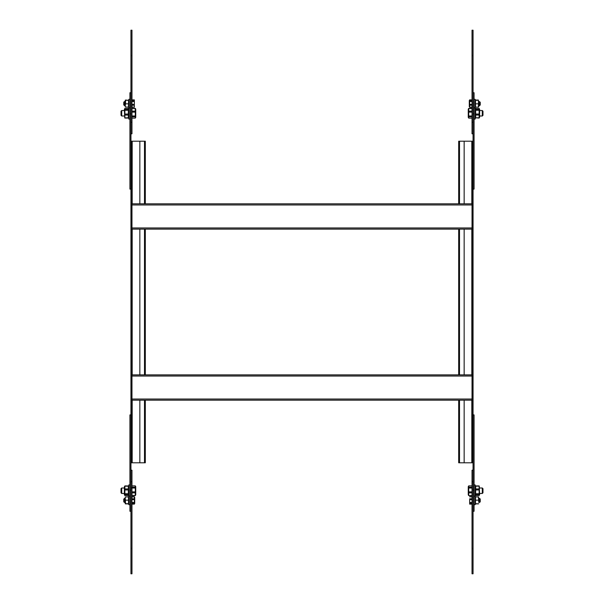 <?xml version="1.0" encoding="UTF-8"?>
<svg xmlns="http://www.w3.org/2000/svg" width="604" height="604" viewBox="0 0 604 604"><rect width="100%" height="100%" fill="white"/><g stroke="black" fill="none" stroke-linecap="round" stroke-linejoin="round"><path stroke-width="0.91" d="M130.947 133.794L131.974 133.794L131.974 122.25L130.947 122.25L130.947 55.515L131.974 55.515L131.974 122.25M131.974 55.515L131.974 30.2L130.947 30.2L130.947 55.515M473.053 133.794L472.026 133.794L472.026 122.25L473.053 122.25L473.053 30.2L472.026 30.2L472.026 55.515L473.053 55.515M472.026 55.515L472.026 122.25M473.053 470.206L472.026 470.206L472.026 481.75L473.053 481.75L473.053 548.485L472.026 548.485L472.026 481.75M472.026 548.485L472.026 573.8L473.053 573.8L473.053 548.485M130.947 470.206L131.974 470.206L131.974 481.75L130.947 481.75L130.947 573.8L131.974 573.8L131.974 548.485L130.947 548.485M131.974 548.485L131.974 481.75M129.92 119.079L128.826 119.079L128.826 99.32L129.92 99.32M130.947 189.105L129.92 189.105L129.92 92.737L130.947 92.737M131.974 399.025L131.974 400.188L472.026 400.188L472.026 374.873L131.974 374.873L131.974 399.025L472.026 399.025M139.841 400.188L139.841 462.792L145.315 462.792L145.315 400.188M139.841 229.127L139.841 374.873M473.053 92.737L474.08 92.737L474.08 113.839L473.053 113.839L473.053 462.792L464.159 462.792L464.159 400.188M464.159 462.792L458.685 462.792L458.685 400.188M464.159 374.873L464.159 229.127M473.053 189.105L474.08 189.105L474.08 113.839M472.026 499.606L469.67 499.606L469.67 502.513L472.026 502.513M472.026 503.155L469.67 503.155L469.67 504.121L472.026 504.121M469.67 499.606L469.67 504.121M469.67 498.798L472.026 498.798M469.67 496.85L472.026 496.85M469.67 496.684L472.026 496.684M469.67 503.155L469.67 502.513M479.553 498.353L480.24 499.04L480.24 501.773L479.553 502.46L479.553 498.353L478.738 498.526L478.428 496.873L478.738 501.939L478.738 498.526M124.869 485.926L124.869 495.544L124.379 494.736L124.379 486.733L124.869 485.926L128.327 485.926L128.826 486.733M128.327 485.926L128.327 495.544L128.826 494.736M124.869 486.197L128.327 486.197M124.869 488.938L128.327 488.938M124.869 489.957L128.327 489.957M124.869 493.747L128.327 493.747M124.869 494.502L128.327 494.502M124.869 495.544L128.327 495.544M121.706 488.04L121.706 493.468L124.379 493.468M121.027 488.711L121.027 492.789L121.706 493.468M129.92 484.921L128.826 484.921L128.826 504.68L129.92 504.68M131.974 487.217L135.304 487.217L135.304 485.888L131.974 485.888M135.304 487.217L135.304 488.032L131.974 488.032M135.734 486.696L135.734 494.827L135.304 495.582L135.304 491.875L131.974 491.875M135.304 492.879L131.974 492.879M135.734 486.628L135.304 485.888M135.304 491.875L135.304 488.032M135.304 495.393L131.974 495.393M135.304 495.582L131.974 495.582M131.974 496.684L134.33 496.684L134.707 497.326L134.707 503.487L134.33 504.121L134.33 503.155L131.974 503.155M131.974 498.798L134.33 498.798L134.33 496.85L131.974 496.85M131.974 502.513L134.33 502.513L134.33 499.606L131.974 499.606M134.33 504.121L131.974 504.121M134.33 502.513L134.33 503.155M134.33 498.798L134.33 499.606M128.478 498.526L128.478 496.873L125.262 496.986L125.262 503.819L128.478 503.932L128.478 498.526M128.478 500.18L125.572 500.18M128.478 503.706L125.572 503.706M124.447 498.353L124.447 502.46L123.76 501.773L123.76 499.04L125.262 498.353L125.572 503.932M125.262 498.526L125.262 496.986M474.08 484.921L475.174 484.921L475.174 504.68L474.08 504.68M131.763 141.208L131.763 462.792L130.947 462.792L130.947 141.208L139.841 141.208L139.841 203.812M139.841 141.208L145.315 141.208L145.315 203.812M131.763 462.792L139.841 462.792M130.947 141.208L130.947 113.839L129.92 113.839M124.447 105.647L124.447 101.54L123.76 102.227L123.76 104.96L125.262 105.647L125.27 100.166M125.262 107.014L125.262 105.473L125.27 107.021L128.478 107.127L128.478 103.82L125.572 103.82L125.262 105.473M128.478 103.82L128.478 100.294L125.572 100.294L125.572 103.82M125.572 100.068L128.478 100.294M131.974 100.845L134.33 100.845L134.33 101.487L131.974 101.487M134.33 100.845L134.33 99.879L131.974 99.879M131.974 107.15L134.33 107.15L134.33 104.394L131.974 104.394M134.33 105.202L131.974 105.202M134.33 107.15L131.974 107.316M134.33 104.394L134.33 101.487M134.33 99.879L134.33 107.316M131.974 227.965L131.974 229.127L472.026 229.127L472.026 203.812L131.974 203.812L131.974 227.965L472.026 227.965M131.974 229.127L472.026 229.127M131.974 203.812L472.026 203.812M464.159 203.812L464.159 141.208L458.685 141.208L458.685 203.812M473.053 141.208L464.159 141.208M472.237 462.792L472.237 141.208M473.053 511.263L474.08 511.263L474.08 490.161L473.053 490.161L473.053 462.792M473.053 414.895L474.08 414.895L474.08 490.161M472.026 495.582L468.696 495.582L472.026 495.393M472.026 488.032L468.696 488.032L468.696 492.879L472.026 492.879M468.696 491.875L472.026 491.875M468.696 488.032L468.696 487.217L472.026 487.217M468.696 495.582L468.266 494.842L468.266 486.628L468.696 485.888L468.696 487.217M468.696 492.879L468.696 495.393M468.696 485.888L472.026 485.888M475.673 495.544L479.131 495.544L479.621 494.736L479.274 486.122L475.673 486.197L475.673 488.938L479.131 488.938L479.131 489.957L475.673 489.957L475.673 493.747L479.131 493.747L479.131 494.502L475.673 494.502L475.673 495.544L475.174 494.736M475.673 493.747L475.673 494.502M475.673 488.938L475.673 489.957M475.174 486.733L475.673 486.197M475.673 485.926L479.131 485.926M479.131 488.938L479.131 486.197M479.131 493.747L479.131 489.957M479.131 495.544L479.131 494.502M482.294 487.994L482.974 488.681L482.974 492.789L482.294 493.468L482.294 487.994L479.621 487.994M130.947 511.263L129.92 511.263L129.92 414.895L130.947 414.895M129.92 490.161L130.947 490.161L130.947 462.792M475.522 503.706L478.738 503.819L475.522 503.932L475.522 496.873L478.73 496.979M475.522 500.18L478.428 500.18M482.974 115.288L482.974 111.212L482.294 110.532L479.621 110.532M482.294 115.96L482.294 110.532M479.131 108.456L479.131 118.074L479.621 117.267L479.621 109.264L479.131 108.456L475.673 108.456L475.174 109.264M475.673 108.456L475.673 109.498L479.131 109.498M479.131 110.253L475.673 110.253L475.673 109.498M475.673 110.253L475.673 114.043L479.131 114.043M479.131 115.062L475.673 115.062L475.673 114.043M475.673 115.062L475.673 117.803L479.131 117.803M479.131 118.074L475.673 117.803M475.673 118.074L475.174 117.267M474.08 119.079L475.174 119.079L475.174 99.32L474.08 99.32M472.026 116.783L468.696 116.783L468.696 118.112L472.026 118.112M468.696 116.783L468.696 115.968L472.026 115.968M468.266 117.304L468.266 109.173L468.696 108.418L468.696 112.125L472.026 112.125M468.696 111.121L472.026 111.121M468.266 117.372L468.696 118.112M468.696 112.125L468.696 115.968M468.696 108.607L472.026 108.607M468.696 108.418L472.026 108.418M472.026 107.316L469.67 107.316L469.293 106.674L469.293 100.513L469.67 99.879L469.67 100.845L472.026 100.845M472.026 105.202L469.67 105.202L469.67 107.15L472.026 107.15M472.026 101.487L469.67 101.487L469.67 104.394L472.026 104.394M469.67 99.879L472.026 99.879M469.67 101.487L469.67 100.845M469.67 105.202L469.67 104.394M479.553 101.54L479.553 105.647L480.24 104.96L480.24 102.227L478.738 101.54M478.428 100.068L475.522 100.068L475.522 107.127L478.428 107.127L478.428 100.294L478.738 105.647L479.553 105.647M478.738 105.473L478.738 107.014M475.522 100.294L478.428 100.294M475.522 103.82L478.428 103.82M131.974 111.121L135.304 111.121L135.304 108.607L131.974 108.607M131.974 108.418L135.304 108.418L135.734 109.158L135.734 117.372L135.304 118.112L135.304 116.783L131.974 116.783M131.974 115.968L135.304 115.968L135.304 112.125L131.974 112.125M135.304 118.112L131.974 118.112M135.304 111.121L135.304 112.125M135.304 115.968L135.304 116.783M128.327 108.456L124.869 108.456L124.379 109.264L124.726 117.878L128.327 117.803L128.327 115.062L124.869 115.062L124.869 114.043L128.327 114.043L128.327 110.253L124.869 110.253L124.869 109.498L128.327 109.498L128.327 108.456L128.826 109.264M128.327 110.253L128.327 109.498M128.327 115.062L128.327 114.043M128.826 117.267L128.327 117.803M128.327 118.074L124.869 118.074M124.869 115.062L124.869 117.803M124.869 110.253L124.869 114.043M124.869 108.456L124.869 109.498M121.706 116.006L121.706 110.532L121.027 111.212L121.027 115.319L121.706 116.006L124.379 116.006M131.974 376.035L472.026 376.035M144.492 400.188L144.492 462.792M144.492 229.127L144.492 374.873M459.508 462.792L459.508 400.188M459.508 374.873L459.508 229.127M144.492 141.208L144.492 203.812M132.178 141.208L132.178 203.812M132.178 229.127L132.178 374.873M132.178 400.188L132.178 462.792M131.974 204.975L472.026 204.975M459.508 203.812L459.508 141.208M471.822 462.792L471.822 400.188M471.822 374.873L471.822 229.127M471.822 203.812L471.822 141.208M479.553 502.46L478.738 502.46M121.027 488.681L121.706 487.994L124.379 487.994M131.219 488.123L131.974 487.368M128.826 496.126L129.92 496.126M124.447 502.46L125.262 502.46M145.315 229.127L145.315 374.873M124.447 101.54L125.262 101.54M129.92 107.874L128.826 107.874M458.685 374.873L458.685 229.127M482.294 493.468L479.621 493.468M474.08 496.126L475.174 496.126M482.974 115.319L482.294 116.006L479.621 116.006M475.174 107.874L474.08 107.874M121.706 110.532L124.379 110.532"/></g></svg>
